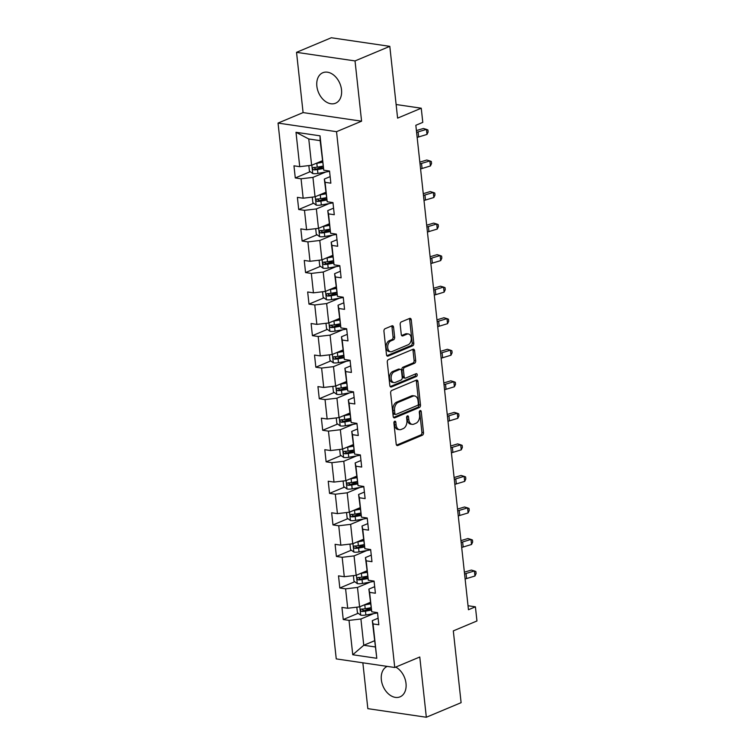<?xml version="1.0" encoding="UTF-8"?>
<svg xmlns="http://www.w3.org/2000/svg" width="755" height="755" viewBox="0 0 755 755"><rect width="100%" height="100%" fill="white"/><g stroke="black" fill="none" stroke-linecap="round" stroke-linejoin="round"><path stroke-width="1.13" d="M394.714 421.224A1.453 0.953 98.4 0 0 393.902 423.017L396.196 444.1A2.076 1.359 98.4 0 0 397.262 445.582A2.076 1.359 98.4 0 0 397.781 445.516L422.356 435.21A2.076 1.359 98.4 0 0 423.508 432.653L421.214 411.56A1.453 0.953 98.4 0 0 420.469 410.522A1.453 0.953 98.4 0 0 420.11 410.569A1.453 0.953 98.4 0 0 419.299 412.362L419.601 415.09A6.653 4.36 98.4 0 1 415.92 423.272L413.872 424.131A6.653 4.36 98.4 0 1 412.211 424.367A6.653 4.36 98.4 0 1 408.814 419.62L408.512 416.883A1.453 0.953 98.4 0 0 407.775 415.845A1.453 0.953 98.4 0 0 407.407 415.901A1.453 0.953 98.4 0 0 406.605 417.685L406.898 420.422A6.653 4.36 98.4 0 1 403.217 428.604L401.169 429.463A6.653 4.36 98.4 0 1 399.518 429.689A6.653 4.36 98.4 0 1 396.111 424.942L395.818 422.215A1.453 0.953 98.4 0 0 395.073 421.177A1.453 0.953 98.4 0 0 394.714 421.224M316.855 86.155A16.516 11.589 -112.7 0 0 335.579 103.199A16.516 11.589 -112.7 0 0 341.515 89.779A16.516 11.589 -112.7 0 0 322.8 72.744A16.516 11.589 -112.7 0 0 316.855 86.155M387.258 666.391A16.516 11.589 -112.7 0 0 381.35 679.802A16.516 11.589 -112.7 0 0 400.065 696.837A16.516 11.589 -112.7 0 0 406.011 683.426A16.516 11.589 -112.7 0 0 395.705 667.09M393.563 327.236A2.076 1.359 98.4 0 0 392.506 325.754A2.076 1.359 98.4 0 0 391.987 325.82L385.088 328.718A2.076 1.359 98.4 0 0 383.936 331.275L386.484 354.69A2.076 1.359 98.4 0 0 387.551 356.171A2.076 1.359 98.4 0 0 388.061 356.105L412.645 345.799A2.076 1.359 98.4 0 0 413.787 343.242L411.248 319.818A2.076 1.359 98.4 0 0 410.182 318.336A2.076 1.359 98.4 0 0 409.663 318.412L401.339 321.904A2.076 1.359 98.4 0 0 400.188 324.461L401.273 334.484A2.076 1.359 98.4 0 0 402.339 335.966A2.076 1.359 98.4 0 0 402.859 335.89L406.992 334.163A5.559 3.643 98.4 0 1 408.37 333.974A5.559 3.643 98.4 0 1 411.258 338.957A5.559 3.643 98.4 0 1 408.144 344.78L391.958 351.566A5.559 3.643 98.4 0 1 390.58 351.755A5.559 3.643 98.4 0 1 387.692 346.762A5.559 3.643 98.4 0 1 390.807 340.949L393.506 339.816A2.076 1.359 98.4 0 0 394.657 337.259L393.563 327.236L391.987 327A2.076 1.359 98.4 0 0 391.618 325.981M362.853 662.805L367.836 708.652L426.33 717.25L461.107 702.669L453.311 630.887L476.952 620.969L475.414 606.822L468.459 609.738L415.835 125.283L422.791 122.367L421.252 108.21L396.13 104.52M355.029 60.928L296.536 52.331L303.085 112.589L361.579 121.187L355.029 60.928L389.807 46.348L397.602 118.129L421.252 108.21M361.579 121.187L336.532 131.681L394.742 667.495L336.249 658.898L278.048 123.084L336.532 131.681M426.33 717.25L419.78 657.001L394.742 667.495M391.798 390.439A2.076 1.359 98.4 0 0 390.646 392.996L393.185 416.411A2.076 1.359 98.4 0 0 394.252 417.902A2.076 1.359 98.4 0 0 394.771 417.826L419.346 407.521A2.076 1.359 98.4 0 0 420.497 404.963L417.949 381.539A2.076 1.359 98.4 0 0 416.892 380.058A2.076 1.359 98.4 0 0 416.373 380.133L391.798 390.439M389.835 385.55L387.296 362.136A2.076 1.359 98.4 0 1 388.438 359.578L413.023 349.272A2.076 1.359 98.4 0 1 413.542 349.197A2.076 1.359 98.4 0 1 414.599 350.679L415.694 360.701A2.076 1.359 98.4 0 1 414.542 363.259L404.576 367.44A2.076 1.359 98.4 0 0 403.425 369.997L404.142 376.651A2.076 1.359 98.4 0 0 405.209 378.132A2.076 1.359 98.4 0 0 405.728 378.057L416.099 373.706A1.453 0.953 98.4 0 1 416.467 373.659A1.453 0.953 98.4 0 1 417.222 374.961A1.453 0.953 98.4 0 1 416.401 376.49L391.42 386.966A2.076 1.359 98.4 0 1 390.901 387.032A2.076 1.359 98.4 0 1 389.835 385.55M296.536 52.331L331.313 37.75L389.807 46.348M310.211 171.687L295.28 177.944L301.056 178.793L303.161 198.206L297.394 197.357L298.706 209.494L304.482 210.334L306.587 229.746L300.82 228.897L302.132 241.034L307.908 241.883L310.012 261.287L304.246 260.447L305.558 272.574L311.334 273.423L313.438 292.836L307.672 291.987L308.993 304.114L314.76 304.963L316.864 324.376L311.098 323.527L312.419 335.654L318.185 336.503L320.29 355.916L314.524 355.067L315.845 367.204L321.611 368.053L323.725 387.457L317.949 386.607L319.271 398.744L325.037 399.593L327.151 419.006L321.375 418.157L322.696 430.284L328.463 431.133L330.577 450.546L324.801 449.697L326.122 461.824L331.889 462.673L334.003 482.086L328.227 481.237L329.548 493.374L335.314 494.214L337.428 513.626L331.653 512.777L332.974 524.914L338.74 525.763L340.854 545.167L335.088 544.327L336.4 556.454L342.175 557.303L344.28 576.716L338.514 575.867L339.825 587.994L345.601 588.843L347.706 608.256L341.94 607.407L343.251 619.534L349.027 620.384L352.755 654.755L376.792 658.294L372.291 620.657L378.113 618.213M295.28 177.944L293.969 165.817L299.735 166.666L295.998 132.295L320.026 135.824L323.763 170.196L329.539 171.045L330.85 183.172L325.084 182.323L327.189 201.736L332.964 202.585L334.276 214.722L328.51 213.873L330.614 233.276L336.39 234.126L337.702 246.262L331.936 245.413L334.04 264.826L339.816 265.666L341.128 277.802L335.362 276.953L337.466 296.366L343.242 297.215L344.554 309.342L338.787 308.493L340.901 327.906L346.668 328.755L347.989 340.882L342.213 340.043L344.327 359.446L350.093 360.295L351.415 372.432L345.639 371.583L347.753 390.996L353.519 391.836L354.841 403.972L349.065 403.123L351.179 422.536L356.945 423.385L358.266 435.512L352.491 434.663L354.605 454.076L360.371 454.925L361.692 467.052L355.916 466.203L358.03 485.616L363.797 486.465L365.118 498.602L359.352 497.753L361.456 517.156L367.223 518.005L368.544 530.142L362.777 529.293L364.882 548.706L370.648 549.546L371.97 561.682L366.203 560.833L368.308 580.246L374.084 581.095L375.395 593.222L369.629 592.373L371.734 611.786L377.509 612.635L378.821 624.762L373.055 623.923L376.792 658.294M325.764 192.308L315.052 196.8L312.938 177.387L325.745 172.027M330.143 176.623L324.32 179.067L327.189 201.736M312.938 177.387L301.056 178.793M315.052 196.8L303.161 198.206M325.084 182.323L324.32 179.067M329.189 223.848L318.478 228.34L316.364 208.937L329.171 203.567M333.568 208.163L327.745 210.607L330.614 233.276M316.364 208.937L304.482 210.334M318.478 228.34L306.587 229.746M328.51 213.873L327.745 210.607M332.615 255.398L321.904 259.89L319.79 240.477L332.596 235.107M336.994 239.713L331.171 242.147L334.04 264.826M319.79 240.477L307.908 241.883M321.904 259.89L310.012 261.287M331.936 245.413L331.171 242.147M336.041 286.938L325.329 291.43L323.216 272.017L336.022 266.647M340.42 271.253L334.607 273.688L337.466 296.366M323.216 272.017L311.334 273.423M325.329 291.43L313.438 292.836M335.362 276.953L334.607 273.688M339.467 318.478L328.755 322.97L326.651 303.557L339.448 298.197M343.846 302.793L338.032 305.237L340.901 327.906M326.651 303.557L314.76 304.963M328.755 322.97L316.864 324.376M338.787 308.493L338.032 305.237M342.893 350.018L332.181 354.51L330.077 335.107L342.874 329.737M347.272 334.333L341.458 336.777L344.327 359.446M330.077 335.107L318.185 336.503M332.181 354.51L320.29 355.916M342.213 340.043L341.458 336.777M346.318 381.568L335.607 386.06L333.502 366.647L346.3 361.277M350.697 365.882L344.884 368.317L347.753 390.996M333.502 366.647L321.611 368.053M335.607 386.06L323.725 387.457M345.639 371.583L344.884 368.317M349.744 413.108L339.033 417.6L336.928 398.187L349.725 392.817M354.123 397.423L348.31 399.857L351.179 422.536M336.928 398.187L325.037 399.593M339.033 417.6L327.151 419.006M349.065 403.123L348.31 399.857M353.17 444.648L342.459 449.14L340.354 429.727L353.151 424.357M357.549 428.963L351.736 431.407L354.605 454.076M340.354 429.727L328.463 431.133M342.459 449.14L330.577 450.546M352.491 434.663L351.736 431.407M356.596 476.188L345.884 480.68L343.78 461.267L356.577 455.907M360.975 460.503L355.161 462.947L358.03 485.616M343.78 461.267L331.889 462.673M345.884 480.68L334.003 482.086M355.916 466.203L355.161 462.947M360.031 507.728L349.31 512.22L347.206 492.817L360.012 487.447M364.41 492.043L358.587 494.487L361.456 517.156M347.206 492.817L335.314 494.214M349.31 512.22L337.428 513.626M359.352 497.753L358.587 494.487M363.457 539.278L352.745 543.77L350.631 524.357L363.438 518.987M367.836 523.592L362.013 526.027L364.882 548.706M350.631 524.357L338.74 525.763M352.745 543.77L340.854 545.167M362.777 529.293L362.013 526.027M366.883 570.818L356.171 575.31L354.057 555.897L366.864 550.527M371.262 555.133L365.439 557.567L368.308 580.246M354.057 555.897L342.175 557.303M356.171 575.31L344.28 576.716M366.203 560.833L365.439 557.567M370.309 602.358L359.597 606.85L357.483 587.437L370.29 582.077M374.688 586.673L368.865 589.117L371.734 611.786M357.483 587.437L345.601 588.843M359.597 606.85L347.706 608.256M369.629 592.373L368.865 589.117M374.48 640.778L363.768 645.27L360.909 618.987L373.716 613.617M360.909 618.987L349.027 620.384M375.15 646.941L363.768 645.27L352.755 654.755M373.055 623.923L372.291 620.657M303.085 112.589L278.048 123.084M475.414 606.822L468.024 605.736M323.763 170.196L320.148 140.647L308.767 138.977L311.626 165.26L322.338 160.768M320.026 135.824L320.148 140.647M308.767 138.977L295.998 132.295M311.626 165.26L299.735 166.666M370.913 607.945L364.882 610.465M358.181 613.277L343.251 619.534M367.487 576.395L361.456 578.925M354.756 581.737L339.825 587.994M364.061 544.855L358.03 547.384M351.33 550.197L336.4 556.454M360.635 513.315L354.605 515.844M347.904 518.647L332.974 524.914M357.209 481.775L351.179 484.295M344.478 487.107L329.548 493.374M353.784 450.225L347.753 452.755M341.052 455.567L326.122 461.824M350.358 418.685L344.327 421.214M337.627 424.027L322.696 430.284M346.932 387.145L340.901 389.674M334.201 392.477L319.271 398.744M343.497 355.605L337.476 358.134M330.775 360.937L315.845 367.204M340.071 324.065L334.05 326.585M327.349 329.397L312.419 335.654M336.645 292.515L330.624 295.045M323.923 297.857L308.993 304.114M333.219 260.975L327.189 263.504M320.498 266.317L305.558 272.574M329.793 229.435L323.763 231.964M317.072 234.767L302.132 241.034M326.368 197.895L320.337 200.415M313.636 203.227L298.706 209.494M322.942 166.345L316.911 168.875M394.185 421.705A1.453 0.953 98.4 0 1 394.233 421.979L394.535 424.706A6.653 4.36 98.4 0 0 397.932 429.453L399.518 429.689M412.211 424.367L410.635 424.131A6.653 4.36 98.4 0 1 407.228 419.384L406.936 416.656A1.453 0.953 98.4 0 0 406.888 416.382M396.564 445.129L420.771 434.974A2.076 1.359 98.4 0 0 421.922 432.417L419.629 411.333A1.453 0.953 98.4 0 0 419.582 411.06M393.553 417.44L417.77 407.285A2.076 1.359 98.4 0 0 418.912 404.727L416.373 381.313A2.076 1.359 98.4 0 0 416.005 380.284M394.865 413.429A1.453 0.953 98.4 0 0 395.611 414.467A1.453 0.953 98.4 0 0 395.969 414.419L417.543 405.369A1.453 0.953 98.4 0 0 418.345 403.585L418.034 400.707A6.653 4.36 98.4 0 0 414.637 395.96A6.653 4.36 98.4 0 0 412.976 396.186L398.234 402.368A6.653 4.36 98.4 0 0 394.554 410.55L394.865 413.429L393.28 413.193A1.453 0.953 98.4 0 0 394.025 414.24L395.611 414.467M414.637 395.96L413.051 395.724A6.653 4.36 98.4 0 0 411.399 395.95L412.976 396.186M393.28 413.193L392.968 410.324A6.653 4.36 98.4 0 1 396.649 402.132L411.399 395.95M405.209 378.132L403.623 377.896A2.076 1.359 98.4 0 1 402.566 376.415L401.839 369.771A2.076 1.359 98.4 0 1 402.991 367.213L412.957 363.032A2.076 1.359 98.4 0 0 414.108 360.475L413.023 350.452A2.076 1.359 98.4 0 0 412.655 349.423M390.203 386.579L414.825 376.254A1.453 0.953 98.4 0 0 415.495 373.961M394.233 371.781A5.559 3.643 98.4 0 0 391.109 377.594A5.559 3.643 98.4 0 0 393.997 382.587A5.559 3.643 98.4 0 0 395.384 382.398L401.084 380.01A2.076 1.359 98.4 0 0 402.236 377.453L401.509 370.799A2.076 1.359 98.4 0 0 400.443 369.318A2.076 1.359 98.4 0 0 399.933 369.393L394.233 371.781L392.647 371.545A5.559 3.643 98.4 0 0 389.533 377.368A5.559 3.643 98.4 0 0 392.421 382.36L393.997 382.587M400.443 369.318L398.866 369.082A2.076 1.359 98.4 0 0 398.347 369.157L399.933 369.393M392.647 371.545L398.347 369.157M390.58 351.755L388.995 351.519A5.559 3.643 98.4 0 1 386.107 346.536A5.559 3.643 98.4 0 1 389.231 340.713L391.92 339.58A2.076 1.359 98.4 0 0 393.072 337.023L391.987 327M408.37 333.974L406.794 333.738A5.559 3.643 98.4 0 0 405.407 333.927L406.992 334.163M401.641 335.513L405.407 333.927M386.853 355.718L411.06 345.564A2.076 1.359 98.4 0 0 412.211 343.006L409.663 319.591A2.076 1.359 98.4 0 0 409.304 318.563M356.813 607.18L357.417 612.711L360.796 615.202A5.606 1.557 -6.2 0 0 365.882 615.004L375.811 613.239A16.195 4.502 -6.2 0 0 377.538 612.909M363.957 605.019A5.606 1.557 -6.2 0 0 364.788 604.897L370.469 603.887M367.175 603.67L370.384 603.103M370.894 607.728L365.203 608.738A5.606 1.557 173.8 0 1 361.475 609.03C360.116 609.757 360.201 610.568 361.739 611.456A5.606 1.557 -6.2 0 0 365.467 611.163L371.347 610.115M371.167 609.351L364.74 610.493A2.86 0.793 173.8 0 1 363.74 610.616L362.343 609.587M464.58 574.008A10.589 2.945 173.8 0 1 466.061 573.489L474.414 570.959L471.328 570.072L464.382 572.177M465.127 579.057A10.589 2.945 173.8 0 1 466.609 578.547L474.961 576.018L474.414 570.959L475.867 571.544L476.094 573.564L474.961 576.018M353.387 575.64L353.991 581.171L357.37 583.653A5.606 1.557 -6.2 0 0 362.457 583.464L372.385 581.699A16.195 4.502 -6.2 0 0 374.112 581.359M360.531 573.479A5.606 1.557 -6.2 0 0 361.362 573.347L367.043 572.347M363.75 572.13L366.958 571.563M367.468 576.188L361.777 577.197A5.606 1.557 173.8 0 1 358.049 577.49C356.69 578.217 356.775 579.019 358.314 579.915A5.606 1.557 -6.2 0 0 362.041 579.623L367.921 578.575M367.742 577.811L361.315 578.953A2.86 0.793 173.8 0 1 360.314 579.076L358.918 578.047M349.961 544.091L350.565 549.631L353.944 552.113A5.606 1.557 -6.2 0 0 359.031 551.914L368.959 550.159A16.195 4.502 -6.2 0 0 370.686 549.819M357.096 541.939A5.606 1.557 -6.2 0 0 357.936 541.807L363.617 540.797M360.324 540.589L363.532 540.014M364.033 544.638L358.351 545.648A5.606 1.557 173.8 0 1 354.623 545.95C353.264 546.677 353.349 547.479 354.888 548.375A5.606 1.557 -6.2 0 0 358.616 548.073L364.495 547.035M364.316 546.271L357.889 547.413A2.86 0.793 173.8 0 1 356.889 547.535L355.492 546.507M461.154 542.458A10.589 2.945 173.8 0 1 462.636 541.948L470.988 539.419L467.902 538.532L460.956 540.637M461.701 547.517A10.589 2.945 173.8 0 1 463.183 547.007L471.535 544.478L470.988 539.419L472.441 539.995L472.668 542.024L471.535 544.478M457.728 510.918A10.589 2.945 173.8 0 1 459.21 510.408L467.562 507.879L464.476 506.992L457.53 509.097M458.276 515.976A10.589 2.945 173.8 0 1 459.757 515.457L468.109 512.938L467.562 507.879L469.015 508.455L469.242 510.474L468.109 512.938M346.536 512.551L347.14 518.081L350.518 520.572A5.606 1.557 -6.2 0 0 355.605 520.374L365.524 518.619A16.195 4.502 -6.2 0 0 367.26 518.279M353.67 510.399A5.606 1.557 -6.2 0 0 354.51 510.267L360.192 509.257M356.889 509.049L360.107 508.474M360.607 513.098L354.925 514.108A5.606 1.557 173.8 0 1 351.198 514.41C349.839 515.127 349.924 515.939 351.462 516.835A5.606 1.557 -6.2 0 0 355.19 516.533L361.069 515.495M360.89 514.731L354.463 515.863A2.86 0.793 173.8 0 1 353.463 515.995L352.066 514.957M343.11 481.01L343.714 486.541L347.092 489.032A5.606 1.557 -6.2 0 0 352.179 488.834L362.098 487.069A16.195 4.502 -6.2 0 0 363.825 486.739M350.245 478.859A5.606 1.557 -6.2 0 0 351.084 478.727L356.766 477.717M353.463 477.5L356.681 476.933M357.181 481.558L351.5 482.568A5.606 1.557 173.8 0 1 347.772 482.86C346.413 483.587 346.498 484.399 348.036 485.286A5.606 1.557 -6.2 0 0 351.764 484.993L357.643 483.946M357.464 483.181L351.037 484.323A2.86 0.793 173.8 0 1 350.037 484.446L348.64 483.417M339.684 449.47L340.288 455.001L343.667 457.483A5.606 1.557 -6.2 0 0 348.753 457.294L358.672 455.529A16.195 4.502 -6.2 0 0 360.399 455.199M346.819 447.309A5.606 1.557 -6.2 0 0 347.659 447.186L353.34 446.177M350.037 445.96L353.255 445.393M353.755 450.018L348.074 451.028A5.606 1.557 173.8 0 1 344.346 451.32C342.987 452.047 343.072 452.858 344.61 453.746A5.606 1.557 -6.2 0 0 348.338 453.453L354.218 452.405M354.038 451.641L347.611 452.783A2.86 0.793 173.8 0 1 346.611 452.906L345.214 451.877M454.302 479.378A10.589 2.945 173.8 0 1 455.784 478.868L464.136 476.339L461.05 475.442L454.104 477.547M454.85 484.436A10.589 2.945 173.8 0 1 456.331 483.917L464.684 481.388L464.136 476.339L465.59 476.915L465.816 478.934L464.684 481.388M450.877 447.838A10.589 2.945 173.8 0 1 452.358 447.319L460.701 444.799L457.624 443.902L450.678 446.007M451.424 452.887A10.589 2.945 173.8 0 1 452.906 452.377L461.258 449.848L460.701 444.799L462.164 445.375L462.381 447.394L461.258 449.848M447.451 416.298A10.589 2.945 173.8 0 1 448.932 415.779L457.275 413.249L454.199 412.362L447.253 414.467M447.998 421.347A10.589 2.945 173.8 0 1 449.48 420.837L457.832 418.308L457.275 413.249L458.738 413.834L458.955 415.854L457.832 418.308M336.258 417.93L336.862 423.461L340.241 425.943A5.606 1.557 -6.2 0 0 345.328 425.754L355.246 423.989A16.195 4.502 -6.2 0 0 356.973 423.649M343.393 415.769A5.606 1.557 -6.2 0 0 344.233 415.637L349.914 414.627M346.611 414.419L349.829 413.853M350.329 418.478L344.648 419.478A5.606 1.557 173.8 0 1 340.92 419.78C339.561 420.507 339.646 421.309 341.175 422.205A5.606 1.557 -6.2 0 0 344.912 421.913L350.792 420.865M350.613 420.101L344.186 421.243A2.86 0.793 173.8 0 1 343.185 421.365L341.788 420.337M444.025 384.748A10.589 2.945 173.8 0 1 445.507 384.238L453.849 381.709L450.773 380.822L443.827 382.927M444.572 389.807A10.589 2.945 173.8 0 1 446.054 389.297L454.397 386.768L453.849 381.709L455.312 382.285L455.529 384.314L454.397 386.768M332.832 386.381L333.427 391.92L336.815 394.403A5.606 1.557 -6.2 0 0 341.902 394.204L351.821 392.449A16.195 4.502 -6.2 0 0 353.548 392.109M339.967 384.229A5.606 1.557 -6.2 0 0 340.798 384.097L346.488 383.087M343.185 382.879L346.403 382.304M346.904 386.928L341.222 387.938A5.606 1.557 173.8 0 1 337.485 388.24C336.135 388.957 336.22 389.769 337.749 390.665A5.606 1.557 -6.2 0 0 341.486 390.363L347.366 389.325M347.187 388.561L340.76 389.693A2.86 0.793 173.8 0 1 339.75 389.825L338.363 388.787M440.599 353.208A10.589 2.945 173.8 0 1 442.081 352.698L450.424 350.169L447.347 349.282L440.401 351.386M441.147 358.266A10.589 2.945 173.8 0 1 442.628 357.747L450.971 355.227L450.424 350.169L451.886 350.745L452.103 352.764L450.971 355.227M329.406 354.841L330.001 360.371L333.389 362.862A5.606 1.557 -6.2 0 0 338.476 362.664L348.395 360.909A16.195 4.502 -6.2 0 0 350.122 360.569M336.541 352.689A5.606 1.557 -6.2 0 0 337.372 352.557L343.063 351.547M339.759 351.339L342.978 350.764M343.478 355.388L337.796 356.398A5.606 1.557 173.8 0 1 334.059 356.69C332.7 357.417 332.795 358.229 334.323 359.125A5.606 1.557 -6.2 0 0 338.061 358.823L343.931 357.785M343.761 357.011L337.334 358.153A2.86 0.793 173.8 0 1 336.324 358.285L334.937 357.247M437.173 321.668A10.589 2.945 173.8 0 1 438.655 321.158L446.998 318.629L443.921 317.732L436.975 319.837M437.721 326.726A10.589 2.945 173.8 0 1 439.202 326.207L447.545 323.678L446.998 318.629L448.461 319.205L448.678 321.224L447.545 323.678M325.981 323.3L326.575 328.831L329.963 331.322A5.606 1.557 -6.2 0 0 335.05 331.124L344.969 329.359A16.195 4.502 -6.2 0 0 346.696 329.029M333.115 321.139A5.606 1.557 -6.2 0 0 333.946 321.017L339.637 320.007M336.334 319.79L339.552 319.223M340.052 323.848L334.371 324.858A5.606 1.557 173.8 0 1 330.633 325.15C329.274 325.877 329.369 326.689 330.898 327.576A5.606 1.557 -6.2 0 0 334.625 327.283L340.505 326.236M340.326 325.471L333.899 326.613A2.86 0.793 173.8 0 1 332.898 326.736L331.511 325.707M433.738 290.128A10.589 2.945 173.8 0 1 435.229 289.609L443.572 287.089L440.495 286.192L433.54 288.297M434.295 295.177A10.589 2.945 173.8 0 1 435.777 294.667L444.119 292.138L443.572 287.089L445.035 287.664L445.252 289.684L444.119 292.138M322.545 291.76L323.149 297.291L326.537 299.773A5.606 1.557 -6.2 0 0 331.624 299.584L341.543 297.819A16.195 4.502 -6.2 0 0 343.27 297.489M329.69 289.599A5.606 1.557 -6.2 0 0 330.52 289.476L336.211 288.467M332.908 288.25L336.126 287.683M336.626 292.308L330.935 293.317A5.606 1.557 173.8 0 1 327.208 293.61C325.849 294.337 325.943 295.139 327.472 296.036A5.606 1.557 -6.2 0 0 331.2 295.743L337.079 294.695M336.9 293.931L330.473 295.073A2.86 0.793 173.8 0 1 329.473 295.196L328.076 294.167M430.312 258.578A10.589 2.945 173.8 0 1 431.794 258.068L440.146 255.539L437.07 254.652L430.114 256.757M430.869 263.637A10.589 2.945 173.8 0 1 432.351 263.127L440.693 260.598L440.146 255.539L441.609 256.115L441.826 258.144L440.693 260.598M319.12 260.211L319.724 265.751L323.102 268.233A5.606 1.557 -6.2 0 0 328.198 268.044L338.117 266.279A16.195 4.502 -6.2 0 0 339.844 265.939M326.264 258.059A5.606 1.557 -6.2 0 0 327.094 257.927L332.776 256.917M329.482 256.709L332.691 256.143M333.2 260.758L327.51 261.768A5.606 1.557 173.8 0 1 323.782 262.07C322.423 262.797 322.508 263.599 324.046 264.495A5.606 1.557 -6.2 0 0 327.774 264.193L333.653 263.155M333.474 262.391L327.047 263.533A2.86 0.793 173.8 0 1 326.047 263.655L324.65 262.627M426.886 227.038A10.589 2.945 173.8 0 1 428.368 226.528L436.72 223.999L433.634 223.112L426.688 225.216M427.434 232.096A10.589 2.945 173.8 0 1 428.925 231.587L437.268 229.058L436.72 223.999L438.183 224.575L438.4 226.594L437.268 229.058M315.694 228.671L316.298 234.201L319.676 236.692A5.606 1.557 -6.2 0 0 324.763 236.494L334.691 234.739A16.195 4.502 -6.2 0 0 336.419 234.399M322.838 226.519A5.606 1.557 -6.2 0 0 323.668 226.387L329.35 225.377M326.056 225.169L329.265 224.594M329.775 229.218L324.084 230.228A5.606 1.557 173.8 0 1 320.356 230.53C318.997 231.247 319.082 232.059 320.62 232.955A5.606 1.557 -6.2 0 0 324.348 232.653L330.228 231.615M330.048 230.851L323.621 231.983A2.86 0.793 173.8 0 1 322.621 232.115L321.224 231.077M423.461 195.498A10.589 2.945 173.8 0 1 424.942 194.988L433.294 192.459L430.208 191.572L423.262 193.667M424.008 200.556A10.589 2.945 173.8 0 1 425.499 200.037L433.842 197.508L433.294 192.459L434.757 193.035L434.974 195.054L433.842 197.508M312.268 197.13L312.872 202.661L316.251 205.152A5.606 1.557 -6.2 0 0 321.337 204.954L331.266 203.199A16.195 4.502 -6.2 0 0 332.993 202.859M319.412 194.979A5.606 1.557 -6.2 0 0 320.243 194.847L325.924 193.837M322.63 193.629L325.839 193.053M326.349 197.678L320.658 198.688A5.606 1.557 173.8 0 1 316.93 198.98C315.571 199.707 315.656 200.519 317.194 201.406A5.606 1.557 -6.2 0 0 320.922 201.113L326.802 200.066M326.622 199.301L320.195 200.443A2.86 0.793 173.8 0 1 319.195 200.575L317.798 199.537M420.035 163.958A10.589 2.945 173.8 0 1 421.516 163.439L429.869 160.919L426.783 160.022L419.837 162.127M420.582 169.007A10.589 2.945 173.8 0 1 422.064 168.497L430.416 165.968L429.869 160.919L431.322 161.494L431.549 163.514L430.416 165.968M308.842 165.59L309.446 171.121L312.825 173.603A5.606 1.557 -6.2 0 0 317.912 173.414L327.84 171.649A16.195 4.502 -6.2 0 0 329.567 171.319M315.986 163.429A5.606 1.557 -6.2 0 0 316.817 163.306L322.498 162.297M319.205 162.08L322.413 161.513M322.913 166.138L317.232 167.148A5.606 1.557 173.8 0 1 313.504 167.44C312.145 168.167 312.23 168.978 313.769 169.866A5.606 1.557 -6.2 0 0 317.496 169.573L323.376 168.525M323.197 167.761L316.77 168.903A2.86 0.793 173.8 0 1 315.769 169.026L314.373 167.997M416.609 132.418A10.589 2.945 173.8 0 1 418.091 131.898L426.443 129.369L423.357 128.482L416.411 130.587M417.156 137.467A10.589 2.945 173.8 0 1 418.638 136.957L426.99 134.428L426.443 129.369L427.896 129.954L428.123 131.974L426.99 134.428M394.535 424.706L396.111 424.942M406.936 416.656L408.512 416.883M407.228 419.384L408.814 419.62M419.629 411.333L421.214 411.56M421.922 432.417L423.508 432.653M420.771 434.974L422.356 435.21M396.781 445.365L397.781 445.516M394.233 421.979L395.818 422.215M416.373 381.313L417.949 381.539M418.912 404.727L420.497 404.963M417.77 407.285L419.346 407.521M393.78 417.685L394.771 417.826M396.649 402.132L398.234 402.368M392.968 410.324L394.554 410.55M413.023 350.452L414.599 350.679M414.108 360.475L415.694 360.701M412.957 363.032L414.542 363.259M402.991 367.213L404.576 367.44M401.839 369.771L403.425 369.997M402.566 376.415L404.142 376.651M414.825 376.254L416.401 376.49M390.42 386.815L391.42 386.966M393.072 337.023L394.657 337.259M391.92 339.58L393.506 339.816M389.231 340.713L390.807 340.949M401.868 335.748L402.859 335.89M409.663 319.591L411.248 319.818M412.211 343.006L413.787 343.242M411.06 345.564L412.645 345.799M387.07 355.954L388.061 356.105M359.805 606.765L360.711 615.136M375.716 612.371L375.811 613.239M365.467 611.163L365.882 615.004M364.788 604.897L365.203 608.738M363.74 610.616L361.739 611.456M466.061 573.489L466.609 578.547M356.379 575.225L357.285 583.596M372.291 580.831L372.385 581.699M362.041 579.623L362.457 583.464M361.362 573.347L361.777 577.197M360.314 579.076L358.314 579.915M352.953 543.676L353.859 552.056M368.855 549.291L368.959 550.159M358.616 548.073L359.031 551.914M357.936 541.807L358.351 545.648M356.889 547.535L354.888 548.375M462.636 541.948L463.183 547.007M459.21 510.408L459.757 515.457M349.527 512.135L350.433 520.506M365.429 517.741L365.524 518.619M355.19 516.533L355.605 520.374M354.51 510.267L354.925 514.108M353.463 515.995L351.462 516.835M346.101 480.595L347.007 488.966M362.004 486.201L362.098 487.069M351.764 484.993L352.179 488.834M351.084 478.727L351.5 482.568M350.037 484.446L348.036 485.286M342.676 449.055L343.582 457.426M358.578 454.661L358.672 455.529M348.338 453.453L348.753 457.294M347.659 447.186L348.074 451.028M346.611 452.906L344.61 453.746M455.784 478.868L456.331 483.917M452.358 447.319L452.906 452.377M448.932 415.779L449.48 420.837M339.24 417.506L340.156 425.886M355.152 423.121L355.246 423.989M344.912 421.913L345.328 425.754M344.233 415.637L344.648 419.478M343.185 421.365L341.175 422.205M445.507 384.238L446.054 389.297M335.815 385.965L336.73 394.336M351.726 391.571L351.821 392.449M341.486 390.363L341.902 394.204M340.798 384.097L341.222 387.938M339.75 389.825L337.749 390.665M442.081 352.698L442.628 357.747M332.389 354.425L333.304 362.796M348.3 360.031L348.395 360.909M338.061 358.823L338.476 362.664M337.372 352.557L337.796 356.398M336.324 358.285L334.323 359.125M438.655 321.158L439.202 326.207M328.963 322.885L329.878 331.256M344.875 328.491L344.969 329.359M334.625 327.283L335.05 331.124M333.946 321.017L334.371 324.858M332.898 326.736L330.898 327.576M435.229 289.609L435.777 294.667M325.537 291.345L326.453 299.716M341.449 296.951L341.543 297.819M331.2 295.743L331.624 299.584M330.52 289.476L330.935 293.317M329.473 295.196L327.472 296.036M431.794 258.068L432.351 263.127M322.111 259.795L323.017 268.176M338.023 265.411L338.117 266.279M327.774 264.193L328.198 268.044M327.094 257.927L327.51 261.768M326.047 263.655L324.046 264.495M428.368 226.528L428.925 231.587M318.685 228.255L319.591 236.626M334.597 233.861L334.691 234.739M324.348 232.653L324.763 236.494M323.668 226.387L324.084 230.228M322.621 232.115L320.62 232.955M424.942 194.988L425.499 200.037M315.26 196.715L316.166 205.086M331.171 202.321L331.266 203.199M320.922 201.113L321.337 204.954M320.243 194.847L320.658 198.688M319.195 200.575L317.194 201.406M421.516 163.439L422.064 168.497M311.834 165.175L312.74 173.546M327.745 170.781L327.84 171.649M317.496 169.573L317.912 173.414M316.817 163.306L317.232 167.148M315.769 169.026L313.769 169.866M418.091 131.898L418.638 136.957"/></g></svg>
